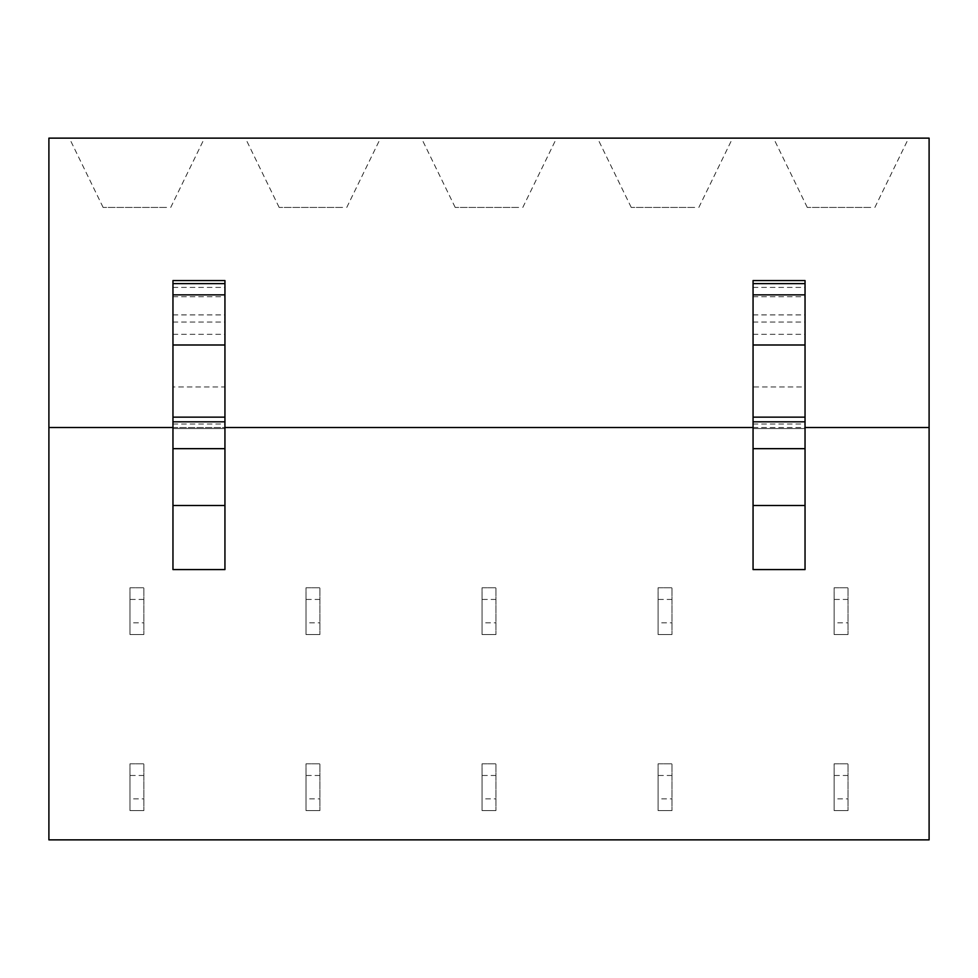 <?xml version="1.0" encoding="UTF-8"?>
<svg xmlns="http://www.w3.org/2000/svg" width="978" height="978" viewBox="0 0 978 978"><rect width="100%" height="100%" fill="white"/><g stroke="black" fill="none" stroke-linecap="round" stroke-linejoin="round"><path stroke-width="0.73" stroke-dasharray="4.89 3.67" d="M48.9 427.496L48.9 839.87L929.1 839.87L929.1 138.13L48.9 138.13L48.9 427.496L929.1 427.496M77.617 138.13L204.5 138.13L77.617 138.13M372.263 138.13L245.38 138.13L372.263 138.13M548.303 138.13L421.42 138.13L548.303 138.13M724.343 138.13L597.46 138.13L724.343 138.13M900.383 138.13L773.5 138.13L900.383 138.13M172.959 427.496L224.94 427.496M753.06 427.496L805.041 427.496M224.94 569.575L224.94 428.56L172.959 428.56L224.94 428.56L224.94 280.564M172.959 569.575L172.959 386.982L224.94 386.982M753.06 569.575L753.06 428.56L805.041 428.56L805.041 569.575M172.959 386.982L172.959 280.564M753.06 424L805.041 424L805.041 428.56L753.06 428.56L753.06 280.564M753.06 322.068L805.041 322.068L805.041 280.564M805.041 322.068L805.041 386.982L753.06 386.982M805.041 424L805.041 386.982M166.566 207.446L103.13 207.446L166.566 207.446M342.606 207.446L279.17 207.446L342.606 207.446M518.646 207.446L455.21 207.446L518.646 207.446M694.686 207.446L631.25 207.446L694.686 207.446M870.726 207.446L807.29 207.446L870.726 207.446M319.892 775.493L306.028 775.493L306.028 763.806L319.892 763.806L306.028 763.806L306.028 810.591L306.028 763.806L319.892 763.806L306.028 763.806L306.028 810.591L319.892 810.591L319.892 763.806L319.892 810.591L319.892 763.806L319.892 810.591L306.028 810.591L319.892 810.591L306.028 810.591L306.028 798.892L319.892 798.892M143.852 775.493L129.988 775.493L129.988 763.806L143.852 763.806L129.988 763.806L129.988 810.591L129.988 763.806L143.852 763.806L129.988 763.806L129.988 810.591L143.852 810.591L143.852 763.806L143.852 810.591L143.852 763.806L143.852 810.591L129.988 810.591L143.852 810.591L129.988 810.591L129.988 798.892L143.852 798.892M495.932 775.493L482.068 775.493L482.068 763.806L495.932 763.806L482.068 763.806L482.068 810.591L482.068 763.806L495.932 763.806L482.068 763.806L482.068 810.591L495.932 810.591L495.932 763.806L495.932 810.591L495.932 763.806L495.932 810.591L482.068 810.591L495.932 810.591L482.068 810.591L482.068 798.892L495.932 798.892M671.972 775.493L658.108 775.493L658.108 763.806L671.972 763.806L658.108 763.806L658.108 810.591L658.108 763.806L671.972 763.806L658.108 763.806L658.108 810.591L671.972 810.591L671.972 763.806L671.972 810.591L671.972 763.806L671.972 810.591L658.108 810.591L671.972 810.591L658.108 810.591L658.108 798.892L671.972 798.892M848.012 775.493L834.148 775.493L834.148 763.806L848.012 763.806L834.148 763.806L834.148 810.591L834.148 763.806L848.012 763.806L834.148 763.806L834.148 810.591L848.012 810.591L848.012 763.806L848.012 810.591L848.012 763.806L848.012 810.591L834.148 810.591L848.012 810.591L834.148 810.591L834.148 798.892L848.012 798.892M143.852 599.453L129.988 599.453L129.988 587.766L143.852 587.766L129.988 587.766L129.988 634.551L129.988 587.766L143.852 587.766L129.988 587.766L129.988 634.551L143.852 634.551L143.852 587.766L143.852 634.551L143.852 587.766L143.852 634.551L129.988 634.551L143.852 634.551L129.988 634.551L129.988 622.852L143.852 622.852M319.892 599.453L306.028 599.453L306.028 587.766L319.892 587.766L306.028 587.766L306.028 634.551L306.028 587.766L319.892 587.766L306.028 587.766L306.028 634.551L319.892 634.551L319.892 587.766L319.892 634.551L319.892 587.766L319.892 634.551L306.028 634.551L319.892 634.551L306.028 634.551L306.028 622.852L319.892 622.852M495.932 599.453L482.068 599.453L482.068 587.766L495.932 587.766L482.068 587.766L482.068 634.551L482.068 587.766L495.932 587.766L482.068 587.766L482.068 634.551L495.932 634.551L495.932 587.766L495.932 634.551L495.932 587.766L495.932 634.551L482.068 634.551L495.932 634.551L482.068 634.551L482.068 622.852L495.932 622.852M671.972 599.453L658.108 599.453L658.108 587.766L671.972 587.766L658.108 587.766L658.108 634.551L658.108 587.766L671.972 587.766L658.108 587.766L658.108 634.551L671.972 634.551L671.972 587.766L671.972 634.551L671.972 587.766L671.972 634.551L658.108 634.551L671.972 634.551L658.108 634.551L658.108 622.852L671.972 622.852M848.012 599.453L834.148 599.453L834.148 587.766L848.012 587.766L834.148 587.766L834.148 634.551L834.148 587.766L848.012 587.766L834.148 587.766L834.148 634.551L848.012 634.551L848.012 587.766L848.012 634.551L848.012 587.766L848.012 634.551L834.148 634.551L848.012 634.551L834.148 634.551L834.148 622.852L848.012 622.852M129.988 775.493L129.988 798.892M306.028 775.493L306.028 798.892M482.068 775.493L482.068 798.892M658.108 775.493L658.108 798.892M834.148 775.493L834.148 798.892M129.988 599.453L129.988 622.852M306.028 599.453L306.028 622.852M482.068 599.453L482.068 622.852M658.108 599.453L658.108 622.852M834.148 599.453L834.148 622.852M172.959 287.398L224.94 287.398M172.959 296.713L224.94 296.713M172.959 314.904L224.94 314.904M172.959 322.068L224.94 322.068M172.959 334.329L224.94 334.329M172.959 424L224.94 424M753.06 296.713L805.041 296.713M753.06 287.398L805.041 287.398M753.06 314.904L805.041 314.904M753.06 334.329L805.041 334.329M170.71 207.446L204.5 138.13M103.13 207.446L69.34 138.13M346.75 207.446L380.54 138.13M279.17 207.446L245.38 138.13M522.79 207.446L556.58 138.13M455.21 207.446L421.42 138.13M698.83 207.446L732.62 138.13M631.25 207.446L597.46 138.13M874.87 207.446L908.66 138.13M807.29 207.446L773.5 138.13"/><path stroke-width="1.47" d="M48.9 427.496L48.9 839.87L929.1 839.87L929.1 138.13L48.9 138.13L48.9 427.496L172.959 427.496M224.94 427.496L753.06 427.496M805.041 427.496L929.1 427.496M172.959 569.575L224.94 569.575L224.94 448.67L172.959 448.67L172.959 569.575M753.06 569.575L805.041 569.575L805.041 448.67L753.06 448.67L753.06 569.575M172.959 294.855L172.959 280.564L224.94 280.564L224.94 294.855L172.959 294.855L172.959 448.67M172.959 345.002L224.94 345.002L224.94 448.67M224.94 345.002L224.94 294.855M753.06 294.855L753.06 280.564L805.041 280.564L805.041 294.855L753.06 294.855L753.06 448.67M753.06 345.002L805.041 345.002L805.041 448.67M805.041 345.002L805.041 294.855M172.959 283.608L224.94 283.608M172.959 505.504L224.94 505.504M172.959 421.824L224.94 421.824M172.959 417.141L224.94 417.141M753.06 283.608L805.041 283.608M753.06 505.504L805.041 505.504M753.06 421.824L805.041 421.824M753.06 417.141L805.041 417.141"/></g></svg>
